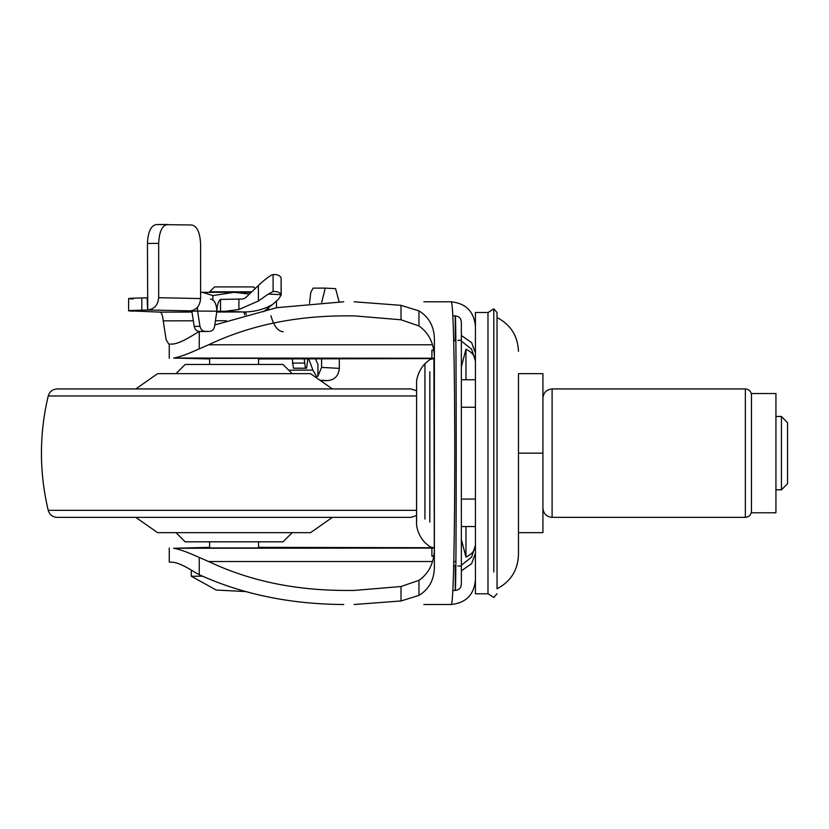 <?xml version="1.0" encoding="UTF-8"?>
<svg xmlns="http://www.w3.org/2000/svg" width="829" height="829" viewBox="0 0 829 829"><rect width="100%" height="100%" fill="white"/><g stroke="black" fill="none" stroke-linecap="round" stroke-linejoin="round"><path stroke-width="1.24" d="M196.577 532.653L193.913 532.653M175.997 532.653L185.168 541.824L283.01 541.824L292.191 532.653M273.663 541.824L264.42 541.824M135.801 517.369L157.634 532.653L310.543 532.653L332.377 517.369L411.039 517.369L57.149 517.369C52.569 517.058 49.595 514.716 48.227 510.332L416.552 510.332M135.801 388.936L157.634 373.651L310.543 373.651L332.377 388.936M196.266 373.651L193.571 373.651M175.997 373.651L185.168 364.48L283.01 364.48L292.191 373.651L273.342 373.651M272.026 364.48L209.623 364.48L209.623 358.346M48.227 510.332C39.17 472.209 39.17 434.095 48.227 395.972C49.595 391.589 52.569 389.236 57.149 388.936L411.039 388.936L416.552 390.78M81.812 388.936L386.366 388.936M787.55 422.572L787.55 483.732L781.436 489.846L781.436 416.459L787.55 422.8M518.467 373.651L542.922 373.651L542.922 453.152L518.467 453.152L518.467 373.651M518.467 379.765L518.467 532.653L542.922 532.653L542.922 453.152M751.468 393.526L751.468 512.778L775.934 512.778L775.934 393.526L751.468 393.526L775.934 393.526M169.489 344.159L168.847 344.17L166.132 339.662L163.23 320.864C162.619 315.31 161.551 312.398 160.038 312.129L191.986 312.056M244.793 314.958L243.778 311.973L245.28 311.963C255.239 311.704 264.316 309.227 272.503 304.502L263.581 311.745M281.021 294.554C279.674 292.285 277.031 291.28 273.104 291.518L268.327 294.067L281.114 294.709L281.114 277.746L281.186 295.031L278.399 299.352L272.503 304.502M268.327 294.067L258.389 301.02L258.389 285.466C265.601 278.793 270.503 275.155 273.104 274.554L273.104 291.518M216.752 312.015L243.778 311.973L225.156 311.269L238.907 309.518L258.389 301.02M281.114 277.746C279.798 275.373 277.124 274.306 273.104 274.554M258.389 285.466L245.332 297.974L242.804 299.01L220.524 299.414C218.286 301.186 217.074 305.113 216.877 311.196C216.493 303.777 214.359 299.746 210.473 299.093L210.556 299.093M268.741 309.207L268.088 307.818M133.262 298.948C124.982 298.606 127.832 298.274 141.821 297.953L147.821 297.849M199.965 326.294C200.659 329.434 202.421 331.123 205.229 331.372L199.478 331.486C196.66 331.248 194.908 329.548 194.214 326.408L199.965 326.294L197.074 307.714M205.229 331.372L209.405 331.403C212.193 331.185 213.913 329.517 214.587 326.377L216.877 311.196L197.603 311.082L197.343 307.424M147.603 309.973L147.137 297.86M156.318 224.545L167.437 224.493C162.121 225.498 159.199 231.799 158.671 243.384L147.427 243.436C147.976 231.851 150.94 225.55 156.318 224.545L191.831 224.991C197.157 226.224 200.079 232.638 200.597 244.254L200.597 298.564C199.965 305.994 196.463 310.087 190.1 310.854L147.427 309.973C154.246 309.248 157.997 305.155 158.671 297.694L200.597 298.564M158.671 243.384L158.671 297.694M147.427 243.436L147.738 309.984M283.238 331.714C277.964 331.382 273.86 326.046 270.938 315.714M304.212 358.864L305.424 368.18L293.456 368.2L292.233 358.895M305.424 368.18L294.751 368.283L306.595 368.242L307.818 358.864M294.751 368.283L293.456 368.2M288.699 370.169L312.896 370.107L316.751 376.739L317.921 376.159L317.921 364.283L315.424 358.843M309.507 303.31L310.771 292.388L313.093 288.119L325.269 288.109L321.683 302.419M339.113 301.818L335.6 288.658L325.269 288.109M312.896 370.107L308.74 358.853M316.751 376.739L316.108 377.547M339.31 358.791L339.31 368.366C338.595 375.817 334.678 379.9 327.569 380.635L319.921 380.221M317.921 376.159L321.579 367.402L339.31 368.366M321.579 358.833L321.579 367.402M320.481 380.615L327.569 380.635M128.619 298.575L128.619 310.782L160.038 312.129M238.907 299.02L238.907 309.518M194.214 326.408L191.851 311.176L197.603 311.082L186.556 311.03C183.282 310.979 183.53 310.916 187.281 310.875L190.1 310.854M186.556 310.875L186.556 311.03C183.282 310.979 183.53 310.916 187.281 310.875M209.405 331.403L203.001 331.517L209.405 331.403M199.478 331.486L203.001 331.517M220.524 299.414L220.524 311.279L216.877 311.196M225.156 311.269L220.524 311.279M133.262 311.155C124.982 310.813 127.832 310.481 141.821 310.16L147.137 310.067M461.359 453.152L461.359 565.989L457.805 565.989M457.805 340.315L461.359 340.315L461.359 373.288M518.467 407.257L518.467 400.811M518.467 504.592L518.467 499.058M487.98 593.813L487.98 312.492L475.421 312.492L475.421 593.813L487.98 593.813M209.623 358.377L258.555 358.377M209.623 547.928L258.555 547.928M434.303 547.886L433.909 358.822M429.816 522.073L429.816 371.724M416.604 525.203L416.604 380.625L416.552 521.969M493.804 572.051L493.804 309.694M497.037 526.539L497.037 312.554L493.804 308.823L487.98 312.647M497.037 334.771L497.037 317.538C510.674 324.699 517.814 335.963 518.467 351.351M518.467 526.539L518.467 554.953C517.814 570.342 510.674 581.606 497.037 588.766L497.037 512.436M518.467 453.152L518.467 392.304M452.748 315.88L455.266 315.88C456.541 309.362 456.541 596.797 455.266 590.424L452.748 590.424M455.266 590.424C458.965 590.051 460.997 588.01 461.359 584.3L461.359 322.004C460.997 318.295 458.965 316.253 455.266 315.88M461.359 565.202L471.608 557.098L475.421 545.306C475.245 550.124 472.095 554.052 465.971 557.098L461.359 539.492M461.359 366.812L465.971 349.206C472.095 352.252 475.245 356.18 475.421 360.998L471.608 349.206L461.359 341.102M433.546 358.667L431.888 358.584L431.888 350.159L433.577 350.366M433.577 555.938L431.888 556.145L431.888 547.72L433.546 547.637M475.421 326.274C473.981 311.445 465.846 303.29 451.028 301.808L423.847 301.787M423.847 604.517L451.028 604.496C456.033 611.968 456.012 294.108 451.028 301.808M451.028 604.496C465.846 603.015 473.981 594.859 475.421 580.031M209.623 358.947L173.644 358.035L434.292 358.221M169.261 358.283L169.261 344.222L173.593 343.973C178.556 343.227 185.841 339.797 195.426 333.672L199.24 331.59L199.24 348.843C187.634 354.128 179.105 357.195 173.644 358.035M169.261 548.021L169.261 562.083L173.593 562.331C178.567 563.078 185.841 566.508 195.426 572.632L199.24 574.715L199.24 557.461C187.623 552.166 179.095 549.099 173.644 548.27L209.623 547.358M343.734 604.517C290.461 604.217 242.296 594.289 199.24 574.715M354.118 604.517L401.018 600.963L401.018 586.517L354.118 590.445L343.734 590.445C293.58 590.144 248.565 580.507 208.68 561.534L199.24 557.461M214.804 324.947L276.834 307.663L343.734 301.787M199.24 348.843L208.68 344.771C248.565 325.797 293.58 316.16 343.734 315.859L354.118 315.859L401.018 319.787L418.966 325.973C429.95 333.61 435.09 345.662 434.375 362.128L434.375 342.035C434.893 327.838 429.754 317.466 418.966 310.906L401.018 305.341L354.118 301.787M258.555 358.967L431.888 358.584M258.555 547.337L431.888 547.72M401.018 600.963L418.966 595.398C429.754 588.849 434.883 578.466 434.375 564.269L434.375 342.035M401.018 586.517L418.966 580.331C429.94 572.715 435.08 560.673 434.375 544.176M431.888 350.159L433.546 350.159M433.546 556.145L431.888 556.145M202.577 576.238L191.281 576.238L191.281 570.176M253.373 286.917L214.524 286.917L209.623 291.808L234.089 292.316L249.363 294.067M251.715 291.808L209.623 291.808M216.348 291.808L219.074 291.808M276.461 307.735L276.461 301.238M212.908 295.59L234.089 292.316L202.411 292.316L212.908 295.59L212.908 299.103M200.597 292.399L209.623 292.316M202.214 292.316L200.597 292.316M251.187 292.316L234.089 292.316M48.227 395.972L416.552 395.972M745.354 388.936L552.104 388.936L552.104 517.348L745.354 517.369L745.354 388.936C749.053 389.319 751.095 391.361 751.468 395.05M226.244 320.74L215.436 320.75M193.344 320.792L163.23 320.864M246.389 314.523L245.28 311.963M292.368 363.092L304.336 363.061M141.821 297.953L141.821 310.16M424.935 519.058L424.935 363.662C420.5 368.501 417.723 374.148 416.604 380.625M455.235 590.424L455.235 565.71M455.235 340.595L455.235 315.88M465.971 557.098L465.971 526.539M465.971 379.765L465.971 349.206M434.292 548.083L173.644 548.27M461.359 570.808L471.608 563.679L475.421 553.326M475.421 352.978L471.608 342.626L461.359 335.496M401.018 319.787L401.018 305.341M418.966 325.973L418.966 310.906M418.966 595.398L418.966 580.331M432.406 344.771L208.68 344.771M208.68 561.534L432.406 561.534M453.784 561.534L455.235 561.534M416.552 515.524L411.039 517.369M475.421 407.257L461.359 407.257M461.359 499.058L475.421 499.058M781.436 489.846L775.934 489.846M775.934 416.459L781.436 416.459M552.104 517.369C546.549 516.799 543.482 513.742 542.922 508.187M552.104 388.936C546.549 389.506 543.482 392.563 542.922 398.117M745.354 517.369C749.053 516.985 751.095 514.944 751.468 511.255M325.227 288.098L313.093 288.119M475.421 379.765L461.359 379.765M475.421 526.539L461.359 526.539M455.846 565.824L453.691 565.274M455.846 340.481L453.691 341.03M434.303 358.418L429.816 359.579L424.935 363.662M433.909 547.855L429.816 546.726L424.935 542.643C420.5 537.803 417.723 532.156 416.604 525.679L416.552 522.425M497.037 593.751L493.804 597.481L487.98 593.657M258.555 358.346L258.555 364.48M258.555 541.824L258.555 547.959M209.623 541.824L209.623 547.959M253.664 286.917L255.218 288.471M245.56 591.554L216.214 590.051L191.281 576.238"/></g></svg>
